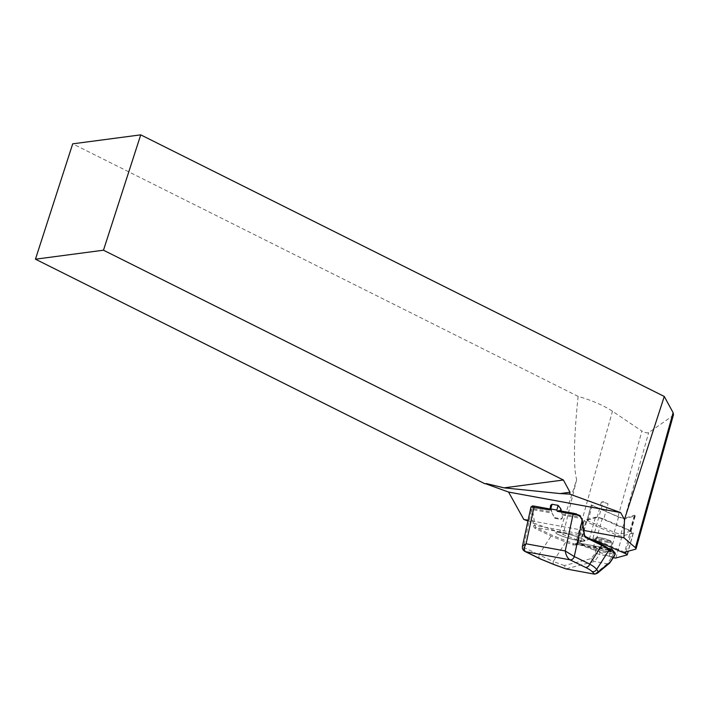 <?xml version="1.0" encoding="UTF-8"?>
<svg xmlns="http://www.w3.org/2000/svg" width="709" height="709" viewBox="0 0 709 709"><rect width="100%" height="100%" fill="white"/><g stroke="black" fill="none" stroke-linecap="round" stroke-linejoin="round"><path stroke-width="0.53" stroke-dasharray="3.54 2.66" d="M527.859 520.938L559.614 532.441L563.106 534.613A42.797 5.53 15.6 0 1 576.577 539.735L580.955 541.641L591.412 504.852A4.024 0.523 -164.4 0 0 591.297 504.932A4.024 0.523 -164.4 0 0 592.237 505.561L618.523 517.021A4.024 0.523 -164.4 0 0 622.351 518.244A4.024 0.523 -164.4 0 0 625.223 518.634L635.149 515.922A4.024 0.523 -164.4 0 0 635.264 515.842A4.024 0.523 -164.4 0 0 634.839 515.461A4.024 0.523 -164.4 0 0 634.333 515.213L624.744 518.217A4.024 0.523 15.6 0 1 621.873 517.827A4.024 0.523 15.6 0 1 618.044 516.604L641.92 431.081L612.461 411.229C603.501 405.371 592.05 400.417 578.11 396.375L72.708 143.83M608.047 503.762A4.024 0.523 -164.4 0 0 604.219 502.539A4.024 0.523 -164.4 0 0 601.338 502.14L603.182 501.644L608.047 503.762L603.776 519.05A4.024 0.523 -164.4 0 0 599.947 517.827A4.024 0.523 -164.4 0 0 597.075 517.428L587.149 520.14L591.412 504.852M583.817 530.447L528.01 520.238M549.652 508.938L550.033 509.266A7.551 4.325 -79.6 0 1 551.779 511.987L532.432 508.45L532.565 509.558A1.01 0.461 174.8 0 0 531.121 509.815L531.325 511.012L532.716 510.746L532.574 509.558L552.019 513.121L554.775 518.314L560.863 519.431L562.299 518.252L562.166 514.973L562.423 517.809L561.041 518.802L554.952 517.685L552.019 513.121M551.779 511.987L550.68 505.242M561.324 511.056L561.927 513.848A7.551 4.325 100.4 0 0 560.181 511.118L559.109 510.666M562.166 514.973L581.61 518.536L581.265 517.384L561.927 513.848M580.955 541.641L592.919 538.379L624.62 552.187L634.874 515.452M485.399 483.662L486.436 483.6M578.11 396.375C573.767 438.711 573.28 466.478 576.647 479.683L559.614 532.441M591.209 504.905L591.297 504.95A4.024 0.523 -164.4 0 0 591.297 504.95L618.044 516.604M673.479 414.703L672.549 415.926L648.62 432.703C646.9 433.11 644.667 432.57 641.92 431.081M576.647 479.683L563.106 534.613M597.075 517.428L601.338 502.14M592.919 538.379L603.182 501.644M587.149 520.14A4.024 0.523 -164.4 0 0 587.034 520.229A4.024 0.523 -164.4 0 0 587.965 520.849L614.251 532.308A4.024 0.523 -164.4 0 0 618.08 533.531A4.024 0.523 -164.4 0 0 620.96 533.93L630.877 531.218A4.024 0.523 -164.4 0 0 631.001 531.13A4.024 0.523 -164.4 0 0 630.062 530.5L603.776 519.05M630.062 530.5L634.333 515.213M540.426 558.984A4.024 3.261 115.9 0 1 538.982 554.793L523.534 547.277L531.325 511.012L533.531 525.608A5.034 2.889 100.4 0 0 535.082 528.32L551.044 536.084L573.014 544.955A1.01 0.496 109.8 0 1 573.838 543.812L552.125 535.268L536.164 527.505A4.024 2.304 -79.6 0 1 534.923 525.342L532.716 510.746M554.084 564.603A4.024 1.976 109.8 0 1 553.242 561.519L538.982 554.793L551.044 536.084A1.01 0.815 115.9 0 1 552.125 535.268M615.058 553.029A1.01 0.984 -39 0 0 614.543 552.701L596.402 549.386A1.01 0.496 -70.2 0 0 595.578 550.521L595.374 553.082L591.271 558.577L564.373 565.534L565.959 568.884L594.505 561.493L599.637 554.482L599.876 551.478L615.199 554.199M591.271 558.577L594.248 561.422M613.196 552.745A1.01 0.576 100.4 0 1 613.462 553.959L607.524 563.85L594.505 561.493M607.524 563.85L609.465 563.247M612.248 556.804L613.923 556.769M573.014 544.955L575.69 544.991L577.888 544.149L595.578 550.521L599.876 551.478A1.01 0.576 -79.6 0 0 599.61 550.255M595.374 553.082L599.459 554.465M559.755 510.897L576.639 513.99L581.265 517.384M532.432 508.45L532.876 505.978L549.759 509.071M562.388 532.813A15.102 1.95 15.6 0 1 577.516 536.89A15.102 1.95 15.6 0 1 584.916 540.754A15.102 1.95 15.6 0 1 569.841 538.574A15.102 1.95 15.6 0 1 555.821 532.636A15.102 1.95 15.6 0 1 562.388 532.813M582.018 518.749L584.03 534.329A4.024 2.304 100.4 0 0 585.271 536.491L601.232 544.255C604.999 546.098 607.383 547.623 608.384 548.828L609.625 550.361A1.01 0.984 141 0 1 610.139 550.689L609.864 550.352M612.08 556.76L599.637 554.482M606.408 551.496L610.121 551.593C610.83 550.308 593.522 545.487 593.61 546.985C595.037 548.42 599.3 549.927 606.408 551.496M575.69 544.991A1.01 0.585 69 0 1 576.16 543.883L609.625 550.361M608.402 542.642L612.106 542.775C612.806 541.579 595.507 536.864 595.578 538.264C597.022 539.629 601.294 541.082 608.402 542.642M524.952 551.46A4.024 3.27 116.1 0 1 523.508 547.268L522.453 546.107M530.819 507.174L531.121 509.815M525.006 551.487A4.024 3.261 115.9 0 1 523.534 547.277M574.476 543.98L578.083 543.032A1.01 0.585 69 0 1 578.358 543.041A1.01 0.576 -79.6 0 1 578.633 542.979A1.01 1.01 0 0 0 578.083 543.032A1.01 0.585 69 0 0 577.888 544.149A1.01 0.496 109.8 0 1 578.712 543.014L608.162 548.403M562.37 532.858A15.102 1.95 -164.4 0 0 555.803 532.681A15.102 1.95 -164.4 0 0 569.823 538.618A15.102 1.95 -164.4 0 0 584.898 540.807A15.102 1.95 -164.4 0 0 577.498 536.935A15.102 1.95 -164.4 0 0 562.37 532.858M602.154 518.837A4.024 0.523 -164.4 0 0 598.325 517.614A4.024 0.523 -164.4 0 0 595.454 517.224L584.322 520.264A7.551 0.975 -164.4 0 0 584.101 520.415A7.551 0.975 -164.4 0 0 585.856 521.594L615.341 534.444A4.024 0.523 -164.4 0 0 619.17 535.667A4.024 0.523 -164.4 0 0 622.041 536.057L633.172 533.017A7.551 0.975 -164.4 0 0 633.394 532.867A7.551 0.975 -164.4 0 0 631.63 531.688L602.154 518.837L596.03 540.763M591.102 539.301A4.024 0.523 -164.4 0 0 589.33 539.15L578.198 542.19A7.551 0.975 -164.4 0 0 577.977 542.341A7.551 0.975 -164.4 0 0 579.74 543.519L609.217 556.37A4.024 0.523 -164.4 0 0 613.329 557.655M576.577 539.735L612.461 411.229M624.744 518.217L648.62 432.703M635.317 549.262L672.549 415.926M550.033 509.266L550.689 506.935M607.241 563.823L594.736 574.148M585.271 536.491L536.164 527.505A1.01 0.815 115.9 0 0 535.082 528.32M596.402 549.386L578.712 543.014A1.01 0.576 -79.6 0 0 578.633 542.979L608.145 548.385M611.38 548.988L614.543 552.701M608.287 548.509L578.358 543.041L576.16 543.883L609.572 549.998M584.446 534.595L534.923 525.342L533.531 525.608M608.118 541.508C600.434 540.107 592.343 536.172 600.106 537.608C607.79 539 615.882 542.943 608.118 541.508M564.373 565.534L553.242 561.519L565.631 542.296A1.01 0.496 109.8 0 1 566.456 541.153M608.384 548.828A1.01 0.984 141 0 1 608.898 549.156M560.863 519.431L561.041 518.802M554.775 518.314L554.952 517.685M630.877 531.218L635.149 515.922M620.96 533.93L625.223 518.634M614.251 532.308L618.523 517.021M587.965 520.849L592.237 505.561M589.33 539.15L595.454 517.224M578.198 542.19L584.322 520.264M579.74 543.519L585.856 521.594M609.217 556.37L615.341 534.444M615.917 557.983L622.041 536.057M627.048 554.943L633.172 533.017M626.012 551.806L631.63 531.688M609.74 550.432L574.423 543.971M595.578 538.264L593.61 546.985M595.587 538.264L596.934 537.289C600.284 537.36 604.759 538.512 610.369 540.728C611.894 541.428 612.47 542.11 612.106 542.775L610.121 551.593M562.423 517.809L562.299 518.252M635.264 515.842L631.001 531.13M591.297 504.932L587.034 520.229M584.101 520.415L577.977 542.341M633.394 532.867L628.271 551.185"/><path stroke-width="1.06" d="M624.62 552.187L635.317 549.262A25.169 3.253 -164.4 0 0 636.053 548.757A25.169 3.253 -164.4 0 0 635.415 547.685L623.964 537.803L624.461 519.484L620.614 512.572L508.575 492.064L523.8 519.467L527.859 520.938M623.964 537.803L583.817 530.447M528.01 520.238L523.8 519.467M576.577 513.972L573.944 513.378A1.01 0.576 100.4 0 0 573.856 513.351L558.94 510.622L557.212 511.278L556.831 510.072L550.742 508.956L549.9 509.939L550.68 505.242L552.054 504.259L558.143 505.375L560.837 508.796L561.324 511.056M508.575 492.064L485.399 483.662M140.737 134.852L72.708 143.83L35.45 259.193L484.761 483.706L486.436 483.6L504.046 487.854L563.389 480.02L103.479 250.206L140.737 134.852L664.271 396.455L673.107 412.682L673.479 414.703M624.461 519.484L664.271 396.455M563.389 480.02L570.001 492.259L560.083 493.561L569.708 494.12L570.001 492.259M569.708 494.12L620.614 512.572M35.45 259.193L103.479 250.206M504.046 487.854L560.083 493.561M549.9 509.939L531.014 506.873L522.453 546.107L526.087 543.794C523.871 547.543 523.738 550.184 525.697 551.708L541.153 559.233A4.024 3.261 115.9 0 1 540.426 558.984M541.153 559.233L554.394 564.665A4.024 1.976 109.8 0 1 554.101 564.612L565.959 568.884M598.476 571.773L597.341 573.262L594.736 574.148L591.997 571.551C591.076 570.435 588.869 569.026 585.395 567.333A4.024 3.261 -64.1 0 0 589.711 564.08C593.424 566.207 595.72 568.006 596.606 569.46L598.476 571.773L610.254 562.051L615.155 554.101A1.01 0.984 -39 0 0 615.066 553.047M591.997 571.551A4.024 3.926 -39 0 0 596.606 569.46L608.996 550.228C608.012 548.934 605.601 547.321 601.773 545.372L585.82 537.608A5.034 2.889 -79.6 0 1 584.26 534.896L581.77 519.085C580.937 516.808 579.102 515.408 576.249 514.885L557.212 511.278M609.465 563.247L610.254 562.051M612.071 549.351L615.058 553.029L615.199 554.199L612.177 550.423A1.01 0.984 -39 0 0 611.557 549.023A1.01 0.576 -79.6 0 0 611.211 549.05A1.01 0.86 45.9 0 1 612.177 550.423L610.236 551.762L608.996 550.228A1.01 0.984 141 0 0 608.907 549.165C608.065 547.995 605.575 546.382 601.4 544.317A1.01 0.815 115.9 0 1 601.773 545.372L589.711 564.08L574.263 556.556L565.215 550.955L573.12 514.185A1.01 0.576 100.4 0 1 573.856 513.351L580.068 515.532L581.77 519.085M594.036 574.068L566.048 568.919M609.864 550.352L610.121 550.095A1.01 0.86 45.9 0 1 611.096 551.469M585.395 567.333L569.939 559.809C567.528 558.196 565.959 555.244 565.215 550.955L526.087 543.794L533.992 507.024A1.01 0.576 100.4 0 1 534.728 506.191L549.661 508.929L534.816 506.217A1.01 0.576 100.4 0 0 534.728 506.191L532.627 505.934L530.811 507.21M569.939 559.809A4.024 3.261 -64.1 0 0 574.263 556.556A4.024 3.244 -64.2 0 1 569.93 559.809L525.697 551.708A4.024 3.27 116.1 0 1 524.997 551.487A4.024 3.261 115.9 0 1 525.006 551.487L540.471 559.011L554.101 564.612M525.706 551.717A4.024 3.261 115.9 0 1 525.014 551.487C522.888 550.273 522.037 548.474 522.453 546.107M610.148 550.707A1.01 0.984 141 0 1 610.236 551.762M601.232 544.255A1.01 0.815 115.9 0 1 601.409 544.317L585.448 536.553A1.01 0.815 115.9 0 1 585.82 537.608M582.018 518.749L582.24 519.998L574.263 556.556M576.249 514.885L576.621 513.972M534.639 506.191L532.876 505.978A1.01 0.886 91.3 0 0 531.741 506.731M613.329 557.655A4.024 0.523 -164.4 0 0 615.917 557.983L627.048 554.943A7.551 0.975 -164.4 0 0 627.27 554.793A7.551 0.975 -164.4 0 0 625.515 553.614L596.03 540.763A4.024 0.523 -164.4 0 0 591.102 539.301M635.415 547.685L673.107 412.682M559.109 510.666L573.767 513.351M554.394 564.665L566.5 569.035M608.162 548.403L611.38 548.988M609.572 549.998L611.211 549.05L608.287 548.509M585.271 536.491A1.01 0.815 115.9 0 1 585.448 536.553L584.26 534.896M560.252 510.861L560.837 508.796M556.831 510.072L558.143 505.375M550.742 508.956L552.054 504.259M625.515 553.614L626.012 551.806M673.488 414.676L636.053 548.757M597.377 573.235L609.439 563.274M609.953 562.698L613.897 556.813M615.182 554.234L613.959 556.698M609.687 550.423L608.898 549.156M612.23 549.626A1.01 1.01 0 0 0 611.477 548.996L608.145 548.385M582.24 519.998L584.446 534.595M628.271 551.185L627.27 554.793"/></g></svg>
